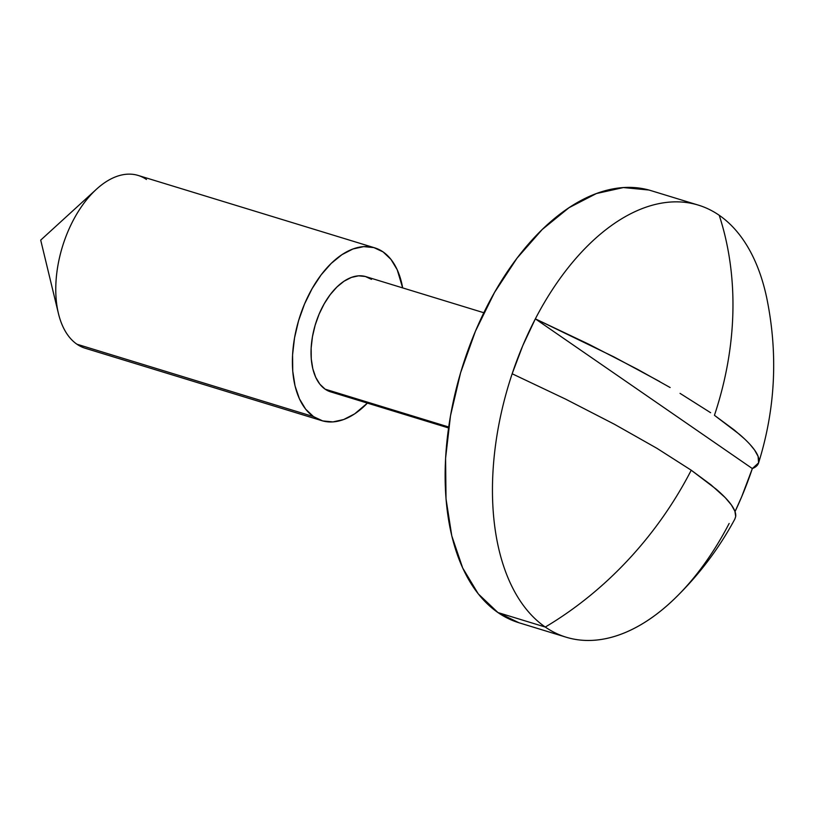 <?xml version="1.0" encoding="UTF-8"?>
<svg xmlns="http://www.w3.org/2000/svg" width="814" height="814" viewBox="0 0 814 814"><rect width="100%" height="100%" fill="white"/><g stroke="black" fill="none" stroke-linecap="round" stroke-linejoin="round"><path stroke-width="1.22" d="M698.361 205.128L651.037 190.649A225.926 128.836 107 0 0 468.131 349.847A225.926 128.836 107 0 0 497.954 612.566L545.278 627.045A225.926 128.836 -73 0 1 512.159 373.768A225.926 128.836 -73 0 1 535.347 318.864A225.926 128.836 -73 0 1 698.361 205.128A225.926 128.836 -73 0 1 719.22 215.283A325.264 262.942 124.6 0 1 714.438 415.313L734.218 429.965L744.311 438.695M374.755 247.853A90.364 51.536 -73 0 1 383.089 251.913L373.88 247.598L363.685 246.622L352.9 249.003L341.941 254.67L331.227 263.39L321.164 274.837L312.149 288.573L304.517 304.06L298.575 320.706L294.536 337.871L292.572 354.904L292.745 371.133L295.055 385.958L299.41 398.789L305.647 409.147L313.522 416.615L76.903 344.2L313.522 416.615A90.364 51.536 -73 0 1 301.587 311.528A90.364 51.536 -73 0 1 374.755 247.853L138.136 175.437A90.364 51.536 107 0 0 64.967 239.113A90.364 51.536 107 0 0 76.903 344.2A90.364 51.536 -73 0 1 58.445 313.583A90.364 51.536 -73 0 1 96.51 189.184A90.364 51.536 -73 0 1 146.469 179.497M483.821 312.739L365.934 276.658A60.246 34.351 107 0 0 317.155 319.108A60.246 34.351 107 0 0 325.112 389.163L448.697 426.994L325.112 389.163A60.246 34.351 107 0 0 330.677 391.87L448.565 427.95M545.278 627.045A325.264 262.942 -55.4 0 0 691.239 470.217L656.857 448.27L614.489 424.298L565.659 399.155L512.159 373.768A225.926 128.836 107 0 0 545.278 627.045A225.926 128.836 107 0 0 674.877 598.412C699.002 574.959 719.016 548.473 734.9 518.976L735.693 516.452L734.9 511.233L731.389 504.945L725.203 497.619L711.029 484.869L691.239 470.217A325.264 262.942 124.6 0 1 545.278 627.045L497.954 612.566A225.926 128.836 107 0 0 518.813 622.71L566.137 637.199A225.926 128.836 -73 0 1 545.278 627.045M750.132 444.576L754.578 450.04L758.088 456.339L758.597 462.871C775.457 408.842 778.184 353.927 766.778 298.127A225.926 128.836 107 0 0 719.22 215.283A225.926 128.836 107 0 0 535.347 318.864L613.96 356.908L659.767 381.583M758.597 462.871L752.34 468.559A225.926 128.836 -73 0 1 735.032 511.609L741.717 496.682L752.34 468.559C756.328 467.002 758.506 464.662 758.882 461.548C759.259 458.435 757.824 454.599 754.578 450.04C751.332 445.482 746.336 440.272 739.58 434.442L714.438 415.313A325.264 262.942 -55.4 0 0 719.22 215.283M710.622 412.708L680.046 393.366L710.622 412.708M670.146 387.535L637.677 369.393L588.848 344.251L535.347 318.864L752.34 468.559L535.347 318.864L522.781 345.645L512.159 373.768L565.659 399.155L614.489 424.298L656.857 448.27L691.239 470.217L716.391 489.336C723.147 495.177 728.143 500.376 731.389 504.945C734.635 509.503 736.07 513.339 735.693 516.452L734.818 519.139M313.522 416.615L322.731 420.93L332.926 421.906L343.712 419.525L354.67 413.858L367.399 403.113A90.364 51.536 -73 0 1 321.856 420.675A90.364 51.536 -73 0 1 313.522 416.615M402.665 287.902L397.201 269.739L390.964 259.391L383.089 251.913A90.364 51.536 -73 0 1 402.665 287.902M331.257 392.043L325.112 389.163L319.861 384.188L315.71 377.279L312.8 368.722L311.263 358.842L311.152 348.026L312.464 336.67L315.15 325.224L319.108 314.123L324.196 303.805L330.209 294.648L336.915 287.016L344.057 281.206L351.373 277.432L358.557 275.834L365.354 276.485L371.499 279.365M76.903 344.2A90.364 51.536 107 0 0 85.236 348.26L321.856 420.675M729.151 523.463A225.926 128.836 -73 0 1 566.137 637.199M518.986 622.771L497.954 612.566L478.266 593.874L462.688 567.989L451.79 535.907L446.021 498.86L445.584 458.272L450.508 415.7L460.592 372.781L475.457 331.166L494.525 292.45L517.063 258.119L542.216 229.507L569.017 207.702L596.418 193.539L623.382 187.566L648.87 190.018M58.445 313.583L40.7 240.12L96.51 189.184"/></g></svg>
